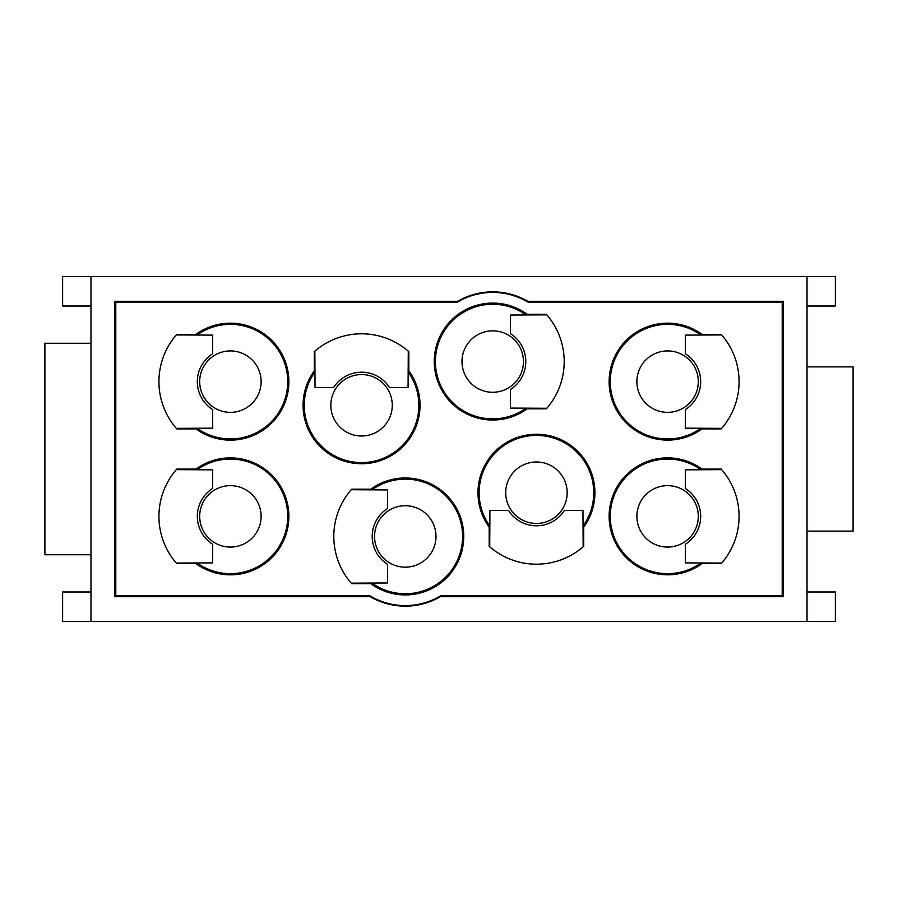 <?xml version="1.0" encoding="UTF-8"?>
<svg xmlns="http://www.w3.org/2000/svg" width="898" height="898" viewBox="0 0 898 898"><rect width="100%" height="100%" fill="white"/><g stroke="black" fill="none" stroke-linecap="round" stroke-linejoin="round"><path stroke-width="1.35" d="M390.911 479.745L402.596 479.195A57.304 57.304 0 0 1 462.593 536.443A57.304 57.304 0 0 1 402.596 593.679L390.911 593.129M216.036 459.664L227.722 459.114A57.304 57.304 0 0 1 287.719 516.361A57.304 57.304 0 0 1 227.722 573.598L216.036 573.047M479.195 495.404A57.304 57.304 0 0 0 489.859 526.093A57.304 57.304 0 0 1 479.195 495.404L479.745 507.089L479.195 495.404A57.304 57.304 0 0 1 537.79 435.429A57.304 57.304 0 0 1 593.679 495.404L593.129 507.089M526.093 314.985A57.304 57.304 0 0 0 495.404 304.321A57.304 57.304 0 0 1 526.093 314.985A57.304 57.304 0 0 0 435.407 361.557A57.304 57.304 0 0 0 526.093 408.141A57.304 57.304 0 0 1 495.404 418.805L507.089 418.255L495.404 418.805A57.304 57.304 0 0 1 435.407 361.557A57.304 57.304 0 0 1 495.404 304.321L507.089 304.871M681.964 438.336L670.278 438.886A57.304 57.304 0 0 1 610.281 381.639A57.304 57.304 0 0 1 670.278 324.403L681.964 324.953M681.964 573.047L670.278 573.598A57.304 57.304 0 0 1 610.281 516.361A57.304 57.304 0 0 1 670.278 459.114L681.964 459.664M418.805 402.596A57.304 57.304 0 0 0 408.141 371.907A57.304 57.304 0 0 1 418.805 402.596L418.255 390.911L418.805 402.596A57.304 57.304 0 0 1 361.557 462.593A57.304 57.304 0 0 1 304.321 402.596L304.871 390.911M216.036 324.953L227.722 324.403A57.304 57.304 0 0 1 287.719 381.639A57.304 57.304 0 0 1 227.722 438.886L216.036 438.336M698.307 516.361A30.723 30.723 0 0 0 652.229 489.758A30.723 30.723 0 0 0 652.229 542.964A30.723 30.723 0 0 0 698.307 516.361M523.433 361.557A30.723 30.723 0 0 0 477.354 334.954A30.723 30.723 0 0 0 477.354 388.172A30.723 30.723 0 0 0 523.433 361.557M567.166 492.721A30.723 30.723 0 0 0 521.076 466.107A30.723 30.723 0 0 0 521.076 519.325A30.723 30.723 0 0 0 567.166 492.721M698.307 381.639A30.723 30.723 0 0 0 652.229 355.036A30.723 30.723 0 0 0 652.229 408.242A30.723 30.723 0 0 0 698.307 381.639M261.127 381.639A30.723 30.723 0 0 0 215.049 355.036A30.723 30.723 0 0 0 215.049 408.242A30.723 30.723 0 0 0 261.127 381.639M436.001 536.443A30.723 30.723 0 0 0 389.923 509.828A30.723 30.723 0 0 0 389.923 563.046A30.723 30.723 0 0 0 436.001 536.443M261.127 516.361A30.723 30.723 0 0 0 215.049 489.758A30.723 30.723 0 0 0 215.049 542.964A30.723 30.723 0 0 0 261.127 516.361M392.28 405.279A30.723 30.723 0 0 0 346.201 378.675A30.723 30.723 0 0 0 346.201 431.893A30.723 30.723 0 0 0 392.28 405.279M807.021 306.027L835.376 306.027L835.376 276.494L807.021 276.494L807.021 621.506L90.979 621.506L90.979 276.494L62.624 276.494L62.624 306.027L90.979 306.027M807.021 591.973L835.376 591.973L835.376 621.506L807.021 621.506M90.979 591.973L62.624 591.973L62.624 621.506L90.979 621.506M807.021 276.494L90.979 276.494M114.618 596.699L114.618 301.301L457.666 301.301A69.707 69.707 0 0 1 527.766 301.301L783.382 301.301L783.382 596.699L440.334 596.699A69.707 69.707 0 0 1 370.234 596.699L114.618 596.699M90.979 343.249L44.9 343.249L44.9 554.751L90.979 554.751M807.021 366.878L853.1 366.878L853.1 531.122L807.021 531.122M670.278 324.403A57.304 57.304 0 0 1 700.979 335.066A57.304 57.304 0 0 0 610.281 381.639A57.304 57.304 0 0 0 700.979 428.223A57.304 57.304 0 0 1 670.278 438.886A57.304 57.304 0 0 0 700.979 428.223M670.278 459.114A57.304 57.304 0 0 1 700.979 469.777A57.304 57.304 0 0 0 610.281 516.361A57.304 57.304 0 0 0 700.979 562.934A57.304 57.304 0 0 1 670.278 573.598A57.304 57.304 0 0 0 700.979 562.934M371.907 583.015A57.304 57.304 0 0 0 402.596 593.679A57.304 57.304 0 0 1 371.907 583.015A57.304 57.304 0 0 0 462.593 536.443M197.021 428.223A57.304 57.304 0 0 0 227.722 438.886A57.304 57.304 0 0 1 197.021 428.223A57.304 57.304 0 0 0 227.722 438.886M197.021 562.934A57.304 57.304 0 0 0 227.722 573.598A57.304 57.304 0 0 1 197.021 562.934A57.304 57.304 0 0 0 227.722 573.598M583.015 526.093A57.304 57.304 0 0 0 593.679 495.404A57.304 57.304 0 0 1 583.015 526.093M314.985 371.907A57.304 57.304 0 0 0 304.321 402.596A57.304 57.304 0 0 1 314.985 371.907M402.596 479.195A57.304 57.304 0 0 0 371.907 489.859A57.304 57.304 0 0 1 402.596 479.195M227.722 459.114A57.304 57.304 0 0 0 197.021 469.777A57.304 57.304 0 0 1 227.722 459.114M227.722 324.403A57.304 57.304 0 0 0 197.021 335.066A57.304 57.304 0 0 1 227.722 324.403M566.571 596.699L566.571 595.52M505.125 595.52L505.125 596.699M259.354 596.699L259.354 595.52M197.919 595.52L197.919 596.699M698.902 596.699L698.902 595.52M637.457 595.52L637.457 596.699M331.429 301.301L331.429 302.48M392.875 302.48L392.875 301.301M199.098 301.301L199.098 302.48M260.543 302.48L260.543 301.301M638.646 301.301L638.646 302.48M700.081 302.48L700.081 301.301M351.174 583.15L387.566 582.959L387.566 564.371A33.08 33.08 0 0 1 387.566 508.504L387.566 489.926L351.174 489.724M176.3 563.068L212.68 562.878L212.68 544.289A33.08 33.08 0 0 1 212.68 488.422L212.68 469.845L176.3 469.643M583.15 546.826L582.959 510.434L564.371 510.434A33.08 33.08 0 0 1 508.504 510.434L489.926 510.434L489.724 546.826M546.826 314.85L510.434 315.041L510.434 333.629A33.08 33.08 0 0 1 510.434 389.496L510.434 408.074L546.826 408.276M721.7 334.932L685.32 335.122L685.32 353.711A33.08 33.08 0 0 1 685.32 409.578L685.32 428.155L721.7 428.357M721.7 469.643L685.32 469.845L685.32 488.422A33.08 33.08 0 0 1 685.32 544.289L685.32 562.878L721.7 563.068M314.85 351.174L315.041 387.566L333.629 387.566A33.08 33.08 0 0 1 389.496 387.566L408.074 387.566L408.276 351.174M176.3 428.357L212.68 428.155L212.68 409.578A33.08 33.08 0 0 1 212.68 353.711L212.68 335.122L176.3 334.932M370.829 583.7L351.657 583.7A71.481 71.481 0 0 1 351.657 489.174L370.829 489.174A58.493 58.493 0 0 1 448.731 575.596A58.493 58.493 0 0 1 370.829 583.7M195.955 563.618L176.783 563.618A71.481 71.481 0 0 1 176.783 469.093L195.955 469.093A58.493 58.493 0 0 1 273.856 555.514A58.493 58.493 0 0 1 195.955 563.618M314.3 370.829L314.3 351.657A71.481 71.481 0 0 1 408.826 351.657L408.826 370.829A58.493 58.493 0 0 1 322.404 448.731A58.493 58.493 0 0 1 314.3 370.829M195.955 428.907L176.783 428.907A71.481 71.481 0 0 1 176.783 334.382L195.955 334.382A58.493 58.493 0 0 1 273.856 420.803A58.493 58.493 0 0 1 195.955 428.907M583.7 527.171L583.7 546.343A71.481 71.481 0 0 1 489.174 546.343L489.174 527.171A58.493 58.493 0 0 1 575.596 449.269A58.493 58.493 0 0 1 583.7 527.171M527.171 314.3L546.343 314.3A71.481 71.481 0 0 1 546.343 408.826L527.171 408.826A58.493 58.493 0 0 1 449.269 322.404A58.493 58.493 0 0 1 527.171 314.3M702.045 334.382L721.217 334.382A71.481 71.481 0 0 1 721.217 428.907L702.045 428.907A58.493 58.493 0 0 1 624.144 342.486A58.493 58.493 0 0 1 702.045 334.382M702.045 469.093L721.217 469.093A71.481 71.481 0 0 1 721.217 563.618L702.045 563.618A58.493 58.493 0 0 1 624.144 477.197A58.493 58.493 0 0 1 702.045 469.093M528.608 302.48A69.124 69.124 0 0 0 456.824 302.48L115.797 302.48L115.797 595.52L369.392 595.52A69.124 69.124 0 0 0 441.176 595.52L782.203 595.52L782.203 302.48L528.608 302.48M707.77 469.093A62.029 62.029 0 0 1 708.511 469.733M708.511 562.979A62.029 62.029 0 0 1 707.77 563.618M532.896 314.3A62.029 62.029 0 0 1 533.636 314.94M533.636 408.186A62.029 62.029 0 0 1 532.896 408.826M583.7 532.896A62.029 62.029 0 0 1 583.06 533.636M489.814 533.636A62.029 62.029 0 0 1 489.174 532.896M707.77 334.382A62.029 62.029 0 0 1 708.511 335.021M708.511 428.267A62.029 62.029 0 0 1 707.77 428.907M190.23 428.907A62.029 62.029 0 0 1 189.489 428.267M189.489 335.021A62.029 62.029 0 0 1 190.23 334.382M365.104 583.7A62.029 62.029 0 0 1 364.364 583.06M364.364 489.814A62.029 62.029 0 0 1 365.104 489.174M190.23 563.618A62.029 62.029 0 0 1 189.489 562.979M189.489 469.733A62.029 62.029 0 0 1 190.23 469.093M314.3 365.104A62.029 62.029 0 0 1 314.94 364.364M408.186 364.364A62.029 62.029 0 0 1 408.826 365.104M495.404 418.805A57.304 57.304 0 0 0 526.093 408.141"/></g></svg>
